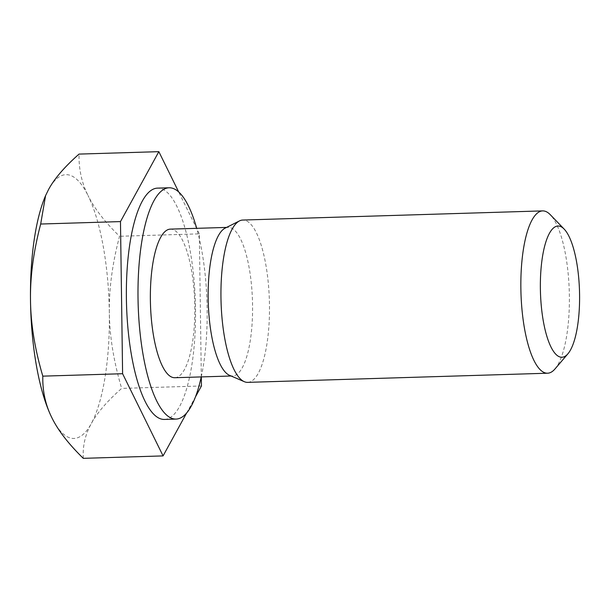 <?xml version="1.0" encoding="UTF-8"?>
<svg xmlns="http://www.w3.org/2000/svg" width="610" height="610" viewBox="0 0 610 610"><rect width="100%" height="100%" fill="white"/><g stroke="black" fill="none" stroke-linecap="round" stroke-linejoin="round"><path stroke-width="0.46" stroke-dasharray="3.05 2.29" d="M555.001 368.936A81.199 24.171 88.3 0 0 569.275 291.313A81.199 24.171 88.3 0 0 550.296 214.712M247.698 382.363A81.199 24.171 88.3 0 0 269.376 300.471A81.199 24.171 88.3 0 0 242.742 220.05M45.331 196.214A131.943 39.276 -91.7 0 1 48.617 189.405A131.943 39.276 -91.7 0 1 88.038 195.535C81.709 182.84 78.705 169.031 79.041 154.094M83.288 458.339C82.579 446.062 85.225 434.526 91.225 423.721A131.943 39.276 -91.7 0 1 52.109 418.201L52.109 418.208M109.343 312.686C108.938 289.201 112.331 263.726 119.529 236.283C104.706 221.811 94.215 208.231 88.038 195.535A131.943 39.276 -91.7 0 1 109.343 312.686A131.943 39.276 -91.7 0 1 91.225 423.721C97.074 412.917 107.215 401.151 121.649 388.41C113.696 361.425 109.594 336.186 109.343 312.686M201.315 376.911L199.317 233.851L119.529 236.283M201.445 385.97L121.649 388.41M199.317 233.851L178.7 191.99M186.546 413.13L195.535 396.744M164.486 419.428A115.702 34.442 88.3 0 0 195.383 302.728A115.702 34.442 88.3 0 0 157.426 188.132M201.231 376.919A115.702 34.442 88.3 0 0 196.694 228.331M174.849 377.72A74.329 22.128 88.3 0 0 194.697 302.751A74.329 22.128 88.3 0 0 170.312 229.131M229.566 375.341A74.329 22.128 88.3 0 0 231.396 375.882A74.329 22.128 88.3 0 0 232.631 375.958A74.329 22.128 88.3 0 0 252.479 300.989A74.329 22.128 88.3 0 0 228.094 227.37A74.329 22.128 88.3 0 0 225.075 228.171M231.106 376.004L232.631 375.958M226.569 227.416L228.094 227.37"/><path stroke-width="0.91" d="M559.057 226.066A65.628 19.535 -91.7 0 1 564.159 229.085A65.628 19.535 -91.7 0 1 579.5 291A65.628 19.535 -91.7 0 1 567.963 353.747A65.628 19.535 -91.7 0 1 540.872 300.745A65.628 19.535 -91.7 0 1 559.057 226.066M564.159 229.085L550.296 214.712A81.199 24.171 88.3 0 0 543.983 210.984A81.199 24.171 88.3 0 0 542.641 210.892A81.199 24.171 88.3 0 0 520.902 290.535A81.199 24.171 88.3 0 0 546.247 373.129A81.199 24.171 88.3 0 0 547.597 373.213A81.199 24.171 88.3 0 0 555.001 368.936L567.963 353.747M542.641 210.892L242.742 220.05A81.199 24.171 88.3 0 0 239.44 220.927A81.199 24.171 88.3 0 0 221.056 301.95A81.199 24.171 88.3 0 0 244.351 381.7A81.199 24.171 88.3 0 0 246.348 382.279A81.199 24.171 88.3 0 0 247.698 382.363L547.597 373.213M178.7 191.99L158.836 151.661L79.041 154.094C64.607 166.835 54.465 178.608 48.617 189.405L45.582 195.619L40.679 224.03C33.489 251.472 30.088 276.94 30.5 300.433A131.943 39.276 -91.7 0 1 45.331 196.214L45.582 195.619M42.807 376.149C42.471 391.086 45.468 404.903 51.804 417.591A131.943 39.276 -91.7 0 1 30.5 300.433C30.752 323.933 34.854 349.172 42.807 376.149L122.602 373.716L163.083 455.906L186.546 413.13M51.804 417.591L52.109 418.201A131.943 39.276 -91.7 0 1 51.804 417.591C57.973 430.286 68.472 443.874 83.288 458.339L163.083 455.906M195.535 396.744L201.445 385.97L201.315 376.911M158.836 151.661L120.475 221.59L40.679 224.03M120.475 221.59L122.602 373.716M196.694 228.331A115.702 34.442 88.3 0 0 169.054 187.781L157.426 188.132A115.702 34.442 88.3 0 0 126.445 301.622A115.702 34.442 88.3 0 0 162.573 419.314A115.702 34.442 88.3 0 0 164.486 419.428L176.115 419.078A115.702 34.442 88.3 0 0 201.231 376.919M169.054 187.781A115.702 34.442 88.3 0 0 138.073 301.264A115.702 34.442 88.3 0 0 174.193 418.956A115.702 34.442 88.3 0 0 176.115 419.078M226.569 227.416L170.312 229.131A74.329 22.128 88.3 0 0 150.411 302.041A74.329 22.128 88.3 0 0 173.621 377.643A74.329 22.128 88.3 0 0 174.849 377.72L231.106 376.004M239.44 220.927L225.075 228.171A74.329 22.128 88.3 0 0 208.246 302.339A74.329 22.128 88.3 0 0 229.566 375.341L244.351 381.7"/></g></svg>
